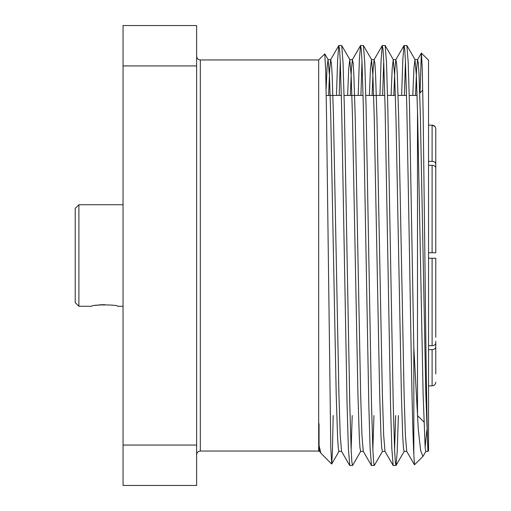 <?xml version="1.0" encoding="UTF-8"?>
<svg xmlns="http://www.w3.org/2000/svg" width="511" height="511" viewBox="0 0 511 511"><rect width="100%" height="100%" fill="white"/><g stroke="black" fill="none" stroke-linecap="round" stroke-linejoin="round"><path stroke-width="0.77" d="M78.898 306.274L75.219 302.595L75.219 208.405L78.898 204.726L78.898 306.274L91.776 306.274C90.984 304.473 118.328 304.486 117.53 306.274L123.049 306.274M95.544 305.45L99.671 304.863M99.715 304.863L104.691 304.613M417.5 109.891L417.5 415.558L423.887 421.945M428.537 385.837L432.102 385.837L432.102 349.613L428.537 349.613M428.537 345.711L432.102 345.711L432.102 258.259L428.537 258.259M196.633 56.274C196.869 58.529 198.096 59.755 200.312 59.953L200.312 451.047L318.685 451.047L318.685 59.953L324.76 53.879L325.673 70.25L326.51 114.042L330.789 447.591L331.703 463.988L332.431 451.437L333.166 415.558M319.056 423.747L319.056 445.458L320.825 453.11L331.645 464.007M318.685 451.047L319.056 451.417L319.056 445.458L319.803 451.334L320.825 453.11M420.004 92.938L421.371 53.099L428.537 60.183L428.537 450.817L427.937 451.417L425.823 394.038L420.393 116.962L419.033 74.491L418.337 63.268L417.576 59.666L416.574 69.553L415.532 95.442M421.428 53.074L422.29 69.221L423.146 113.276L424.871 255.5C425.887 348.01 426.877 434.197 427.937 448.3M426.902 430.013L425.107 447.131M425.918 451.334L422.936 456.419L420.63 450.555L418.279 429.061L413.821 347.799L409.528 106.984L408.219 62.61L406.903 45.543L404.003 45.543L402.834 59.308L401.646 95.442M422.936 456.419L414.485 464.793L413.821 454.17L413.821 347.799M333.21 415.558L333.166 417.212M352.22 415.558L351.134 449.546M360.734 451.334L352.584 465.457L349.773 465.534L348.368 448.39L347.058 404.016L341.629 106.984L340.269 61.454L339.572 49.426L338.825 45.543L337.65 59.308L336.468 95.442M352.494 465.534L351.83 461.574L351.134 449.546L349.773 404.016L344.344 106.984L343.034 62.61L341.718 45.543L338.914 45.466M373.95 415.558L372.864 449.546M382.464 451.334L374.308 465.457L371.503 465.534L370.098 448.39L368.789 404.016L363.353 106.984L361.999 61.454L361.296 49.426L360.549 45.543L359.38 59.308L358.192 95.442M374.218 465.534L373.56 461.574L372.864 449.546L371.503 404.016L366.074 106.984L364.765 62.61L363.449 45.543L360.638 45.466M395.674 415.558L394.588 449.546M398.395 415.558L397.207 451.692L396.038 465.457L393.138 465.457L391.822 448.39L390.513 404.016L385.083 106.984L383.723 61.454L383.026 49.426L382.279 45.543L381.11 59.308L379.922 95.442M395.948 465.534L395.29 461.574L394.588 449.546L393.234 404.016L387.798 106.984L386.488 62.61L385.173 45.543L382.369 45.466M340.269 61.454L339.183 95.442M361.999 61.454L360.913 95.442M383.723 61.454L382.637 95.442M413.821 454.17C412.364 426.883 410.965 342.913 409.528 255.5L406.813 106.984L405.453 61.454L404.757 49.426L404.092 45.466M405.453 61.454L404.367 95.442M196.633 445.068L196.633 65.932L123.049 65.932L123.049 445.068L196.633 445.068L196.633 485.45L123.049 485.45L123.049 445.068M123.049 65.932L123.049 25.55L196.633 25.55L196.633 65.932M435.781 167.889L435.781 252.741L432.102 252.741L432.102 165.289C434.331 165.443 435.557 166.311 435.781 167.889L435.781 252.741L428.537 252.741M435.781 169.799L435.781 163.986C435.564 162.409 434.337 161.546 432.102 161.387L432.102 125.163C434.331 125.38 435.557 126.607 435.781 128.842L435.781 163.986M435.781 137.057L435.781 128.842M435.781 258.259L432.102 258.259L435.781 258.259L432.102 258.259L435.781 258.259L435.781 337.298M432.102 349.613C434.331 349.46 435.557 348.591 435.781 347.014L435.781 373.943M434.887 126.441L432.102 125.163L428.537 125.163M435.781 343.111C435.564 344.689 434.337 345.551 432.102 345.711M435.781 347.014L435.781 341.201M432.102 165.289L428.537 165.289M428.537 161.387L432.102 161.387M414.485 464.793L406.711 451.334L405.402 435.346L404.092 394.038L398.663 116.962L397.303 74.491L396.606 63.268L395.853 59.666L394.843 69.553L393.809 95.442M393.138 465.457L384.987 451.334L383.672 435.346L382.369 394.038L376.933 116.962L375.579 74.491L374.876 63.268L374.122 59.666L373.119 69.553L372.078 95.442M371.414 465.457L363.257 451.334L361.941 435.346L360.638 394.038L355.209 116.962L353.848 74.491L353.152 63.268L352.392 59.666L351.389 69.553L350.354 95.442M349.684 465.457L341.533 451.334L340.217 435.346L338.914 394.038L333.479 116.962L332.124 74.491L331.422 63.268L330.668 59.666L329.665 69.553L328.624 95.442M427.937 451.424L425.823 451.424L425.165 447.732L423.108 394.038L417.672 116.962L416.369 75.654L414.958 59.576L413.91 68.64L412.818 95.442M406.813 451.424L404.092 451.424L403.435 447.732L402.738 436.509L401.378 394.038L395.948 116.962L394.645 75.654L393.234 59.576L392.18 68.64L391.094 95.442M385.083 451.424L382.369 451.424L381.711 447.732L381.008 436.509L379.654 394.038L374.218 116.962L372.915 75.654L371.503 59.576L370.456 68.64L369.364 95.442M363.353 451.424L360.638 451.424L359.98 447.732L359.284 436.509L357.924 394.038L352.494 116.962L351.185 75.654L349.773 59.576L348.726 68.64L347.64 95.442M341.629 451.424L338.914 451.424L338.25 447.732L337.554 436.509L336.193 394.038L330.764 116.962L329.461 75.654L328.049 59.576L327.104 67.037L326.107 89.304M435.781 382.158C435.564 384.387 434.337 385.613 432.102 385.837M419.742 93.2L422.763 90.172M326.216 95.442L341.361 95.442M344.075 95.442L363.085 95.442M365.799 95.442L384.815 95.442M387.53 95.442L395.367 95.442M398.088 95.442L406.539 95.442M409.254 95.442L417.097 95.442M78.898 204.726L123.049 204.726M200.312 59.953L318.685 59.953M404.003 45.543L395.853 59.666M382.279 45.543L374.122 59.666M360.549 45.543L352.392 59.666M338.825 45.543L330.668 59.666M417.576 59.666L421.371 53.099M417.672 59.576L414.958 59.576M395.948 59.576L393.234 59.576M374.218 59.576L371.503 59.576M352.494 59.576L349.773 59.576M330.764 59.576L328.049 59.576M319.899 451.424L319.056 451.424M415.053 59.666L406.903 45.543M404.195 451.334L396.038 465.457M393.329 59.666L385.173 45.543M371.599 59.666L363.449 45.543M349.875 59.666L341.718 45.543M339.01 451.334L331.703 463.988M328.145 59.666L324.817 53.898M200.312 451.047C198.096 451.245 196.869 452.471 196.633 454.726"/></g></svg>
